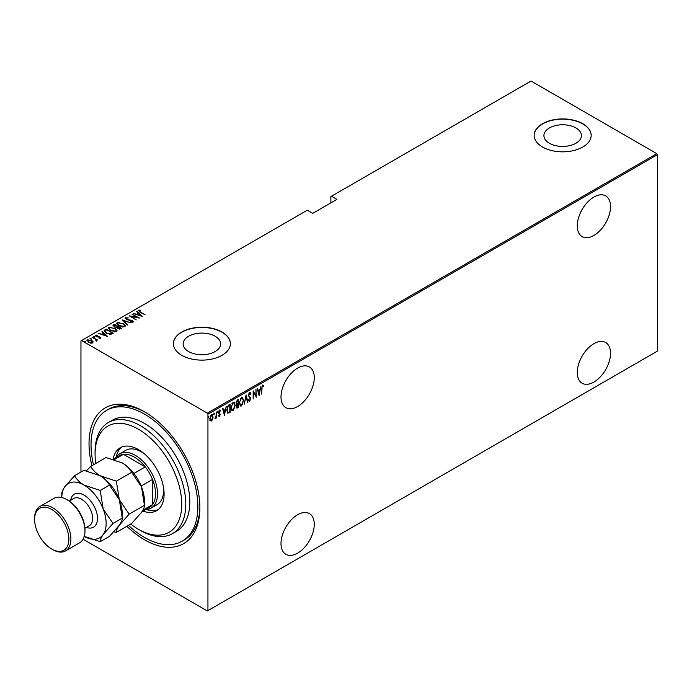<?xml version="1.0" encoding="UTF-8"?>
<svg xmlns="http://www.w3.org/2000/svg" width="692" height="692" viewBox="0 0 692 692"><rect width="100%" height="100%" fill="white"/><g stroke="black" fill="none" stroke-linecap="round" stroke-linejoin="round"><path stroke-width="1.04" d="M91.889 465.716A78.386 45.257 60 0 1 144.446 411.749L144.446 411.749A78.386 45.257 60 0 1 199.876 507.746A78.386 45.257 60 0 1 144.446 539.751A78.386 45.257 60 0 1 126.852 526.283M128.452 525.358A75.532 43.613 -120 0 0 144.446 537.424A75.532 43.613 -120 0 0 182.212 541.161L184.228 540.002A75.532 43.613 -120 0 0 199.867 506.57M297.629 368.109A23.519 13.58 120 0 0 282.267 388.835A23.519 13.58 120 0 0 285.865 407.675A23.519 13.58 120 0 0 297.629 406.507A23.519 13.58 120 0 0 312.992 385.79A23.519 13.58 120 0 0 309.385 366.942A23.519 13.58 120 0 0 297.629 368.109M593.909 197.047A23.519 13.58 120 0 0 578.547 217.772A23.519 13.58 120 0 0 582.154 236.612A23.519 13.58 120 0 0 593.909 235.453A23.519 13.58 120 0 0 609.271 214.728A23.519 13.58 120 0 0 605.664 195.888A23.519 13.58 120 0 0 593.909 197.047M593.909 343.673A23.519 13.58 120 0 0 578.547 364.399A23.519 13.58 120 0 0 582.154 383.238A23.519 13.58 120 0 0 593.909 382.07A23.519 13.58 120 0 0 609.271 361.354A23.519 13.58 120 0 0 605.664 342.505A23.519 13.58 120 0 0 593.909 343.673M297.629 514.727A23.519 13.58 120 0 0 282.267 535.452A23.519 13.58 120 0 0 285.865 554.301A23.519 13.58 120 0 0 297.629 553.133A23.519 13.58 120 0 0 312.992 532.408A23.519 13.58 120 0 0 309.385 513.568A23.519 13.58 120 0 0 297.629 514.727M188.631 351.562A18.753 10.83 0 0 0 209.07 353.906A18.753 10.83 0 0 0 220.644 343.907A18.753 10.83 0 0 0 215.151 336.243A18.753 10.83 0 0 0 194.712 333.899A18.753 10.83 0 0 0 183.138 343.907A18.753 10.83 0 0 0 188.631 351.562M549.405 143.27A18.753 10.83 0 0 0 569.845 145.614A18.753 10.83 0 0 0 581.427 135.606A18.753 10.83 0 0 0 575.934 127.951A18.753 10.83 0 0 0 555.494 125.607A18.753 10.83 0 0 0 543.912 135.606A18.753 10.83 0 0 0 549.405 143.27M542.511 147.015A28.502 16.452 0 0 0 573.582 150.579A28.502 16.452 0 0 0 591.176 135.373A28.502 16.452 0 0 0 582.828 123.738A28.502 16.452 0 0 0 551.766 120.174A28.502 16.452 0 0 0 534.163 135.373A28.502 16.452 0 0 0 542.511 147.015M591.176 135.494A28.502 16.452 0 0 0 582.828 123.972A28.502 16.452 0 0 0 551.853 120.382A28.502 16.452 0 0 0 534.163 135.494M181.737 355.307A28.502 16.452 0 0 0 212.799 358.871A28.502 16.452 0 0 0 230.393 343.673A28.502 16.452 0 0 0 222.045 332.039A28.502 16.452 0 0 0 190.983 328.466A28.502 16.452 0 0 0 173.389 343.673A28.502 16.452 0 0 0 181.737 355.307M230.393 343.786A28.502 16.452 0 0 0 222.045 332.264A28.502 16.452 0 0 0 191.078 328.674A28.502 16.452 0 0 0 173.389 343.786M80.955 472.022L80.955 340.879L81.561 340.533L207.332 413.141L656.794 153.65L657.4 154.697L657.4 351.121L207.937 610.621L207.937 414.188L207.332 413.141M211.458 414.845L213.093 416.965L212.66 419.326L211.458 421.004L210.264 420.71L209.832 418.842L211.458 414.845L212.314 414.767M211.864 419.923L211.06 420.771L211.458 421.004L210.264 420.71M216.44 412.077L216.44 418.029L216.077 417.363L214.901 418.816L215.999 416.368L216.44 412.077M219.502 415.624L219.425 416.402L218.611 416.03L219.874 414.612L218.611 412.432L219.52 410.183L220.419 410.477L218.966 412.198L220.238 414.378L219.425 416.402L218.611 416.03M218.862 415.373L219.442 415.667M219.771 414.136L218.758 413.271M219.52 410.183L220.419 410.477L219.796 410.84M220.168 411.169L219.001 410.78M218.568 411.965L220.238 414.378M229.779 411.679L227.607 413.012L228.005 413.245L226.751 410.088L228.888 404.889L230.185 404.137L230.185 412.285L227.685 413.141M238.1 406.879L237.313 407.7L237.711 407.934L236.422 406.662L236.889 404.656L236.067 403.055L237.382 399.976L238.506 399.336L238.506 407.476L236.898 408.09M246.101 394.95L247.909 402.052L247.52 402.277L246.058 396.542L244.207 404.189L246.101 394.95M255.962 389.259L256.325 397.191L253.514 392.39L253.16 399.016L253.16 390.876L255.962 395.66L255.962 389.259M262.017 388.48L261.654 394.111L261.654 388.61L262.631 385.193L263.643 385.548L263.427 386.3L262.605 386.041L261.663 388.273M262.631 385.193L263.643 385.548L263.245 385.314L263.029 386.05M263.427 386.3L262.605 386.041M657.4 154.697L207.937 414.188M259.128 395.573L257.225 388.523L257.623 388.298L258.202 390.573L259.958 389.553L260.936 386.387L259.007 395.504M249.639 392.701L250.893 393.748L250.539 394.371L249.63 393.54L248.817 395.392L250.625 398.791L249.622 401.265L248.54 400.512L248.886 399.82L249.674 400.409L250.262 399.033L248.454 395.582L249.639 392.701L250.253 392.667M250.141 394.137L249.622 393.298L248.904 393.601M249.855 400.253L249.085 401.291M248.886 399.82L249.674 400.409M243.662 400.391L241.517 405.953L240.383 406.031L239.32 402.943L241.482 397.407L242.581 397.329L243.29 400.175M235.341 405.201L233.195 410.754L232.062 410.832L230.998 407.744L233.161 402.208L234.259 402.13L234.969 404.984M224.485 415.572L222.59 408.522L222.98 408.297L223.559 410.572L225.324 409.552L226.293 406.386L224.364 415.503M217.029 411.16L217.79 411.861L217.435 412.752L217.435 411.394M213.681 413.098L214.451 413.799L214.088 414.681L214.088 413.323M208.257 416.229L209.019 416.93L208.655 417.821L208.655 416.463M656.794 153.65L531.024 81.033L330.88 196.589L330.88 202.868M91.699 340.897L93.1 341.736L92.754 342.921L90.704 343.12L88.446 342.306L87.417 339.841L91.699 340.429L93.1 341.736L92.754 342.921M86.933 340.542L87.417 339.841L87.417 340.3L88.576 340.023M95.98 340.784L95.548 339.288L92.123 337.229L97.641 339.997L96.517 339.763L96.551 340.724L96.015 340.836L95.548 339.755M96.551 341.191L96.551 340.724M100.721 338.319L99.164 338.371L98.973 337.964L100.098 337.947L99.838 337.298L96.05 336.572L95.479 335.188L97.07 335.075L97.295 335.49L96.119 335.542L96.387 336.347L99.233 336.693L100.963 337.964M100.011 338.449L99.838 337.298M95.202 335.594L97.07 335.534M96.119 335.542L96.387 336.745M104.933 329.833L106.231 329.081L113.28 333.155L110.858 334.262L106.231 333.051L104.129 330.793L106.231 329.081M114.552 324.28L121.602 328.354L117.778 328.544L116.74 327.402L114.111 326.84L113.427 324.92L114.552 324.28L114.872 324.929M112.986 325.543L114.552 324.738M122.147 319.894L131.013 322.922L123.461 320.699L127.7 324.833L127.302 325.058L122.147 320.033M132.008 314.203L139.421 318.06L131.056 316.469L136.255 319.894L129.205 315.82L137.552 317.403L132.008 314.203M139.196 310.673L140.424 312.066L145.121 314.773L139.992 312.23L138.495 310.241L140.329 310.128L140.649 310.57L139.04 310.907L139.351 311.85M138.201 310.665L140.329 310.596L140.329 310.128M81.561 340.533L307.3 210.204L312.741 213.344L336.926 199.374L331.485 196.234M142.223 316.443L133.271 313.467L136.506 314.211L138.27 313.199L136.584 311.556L136.981 311.331L142.223 316.443M126.212 318.164L126.601 319.332L132.258 320.508L132.907 322.031L130.632 321.97L130.537 321.52L132.224 321.59L131.921 320.733L126.229 319.531L125.503 317.749L128.297 317.913L126.212 318.164L126.03 318.804M133.193 321.581L132.907 322.031M131.67 322.169L132.224 322.057L131.921 320.733M125.157 318.251L125.503 317.749L125.503 318.208L126.913 318.052M123.202 323.32L125.373 325.811L124.794 326.719L118.894 325.845L116.74 323.346L117.346 322.455L123.202 323.752M114.881 328.12L117.06 330.612L116.472 331.52L110.573 330.646L108.419 328.155L109.025 327.255L114.881 328.553M107.589 336.442L98.636 333.466L101.862 334.21L103.627 333.189L101.949 331.555L102.338 331.33L107.589 336.442M93.385 336.857L94.337 336.987L94.337 336.52L94.562 337.073L93.385 336.39L94.562 337.073M90.038 338.786L90.989 338.916L90.989 338.457L91.214 339.002L90.263 338.872L90.038 338.319L91.214 339.002M84.614 341.917L85.566 342.056L85.566 341.588L85.791 342.133L84.614 341.459L85.791 342.133M207.937 610.621L207.332 610.967L83.101 539.241M145.467 412.345A75.532 43.613 -120 0 0 108.696 409.171L106.68 410.33A75.532 43.613 -120 0 0 93.481 464.79M136.618 314.609L138.27 313.199M136.886 311.85L136.981 311.331M136.981 311.789L141.618 316.322M137.414 314.523L140.822 315.682L138.807 313.718L137.414 314.886M137.552 317.446L138.348 317.913M130.26 316.426L131.056 316.59M126.212 318.631L126.601 319.791M132.233 320.958L132.258 320.508M132.258 320.976L132.907 322.498M132.224 322.057L131.921 321.2L132.224 322.057M122.657 320.534L123.461 320.803M127.397 325.006L123.461 320.699M123.539 323.986L125.356 326.036M116.766 323.596L117.346 322.455M117.346 322.922L119.214 322.567M117.588 323.917L118.583 325.655M122.743 327.065L124.058 326.771L124.525 325.742M119.258 325.638L124.058 326.313L124.551 325.508L122.839 323.527L118.081 322.861L117.553 323.674L119.258 326.044M124.058 326.771L124.058 326.313M117.536 326.468L118.22 326.858M120.52 328.19L121.204 328.579M116.299 327.446L117.536 326.416L114.915 324.903L113.877 326.079M114.379 325.681L114.474 327.1M119.422 329.107L120.52 328.138L118.254 326.832L117.545 327.809M118.012 327.446L118.124 328.786M120.019 328.89L120.52 328.138M118.124 328.726L120.019 328.423M118.012 326.979L118.124 328.328M116.446 327.411L117.536 326.416M114.474 327.031L116.446 326.953M114.379 325.214L114.474 326.633M115.218 328.795L117.035 330.837M108.445 328.406L109.025 327.255M109.025 327.723L110.893 327.377M109.267 328.726L110.262 330.456M114.422 331.875L115.737 331.58L116.204 330.542M110.936 330.439L115.737 331.113L116.23 330.309L114.517 328.337L109.769 327.662L109.232 328.484L110.936 330.845M115.737 331.58L115.737 331.113M112.199 332.99L112.882 333.388M104.163 331.044L104.933 330.3M109.751 334.279L112.199 332.947L106.594 329.703L105.037 331.347M105.072 331.252L106.594 333.31M110.4 334.219L112.199 332.947M106.594 333.25L110.4 333.752M105.072 330.793L106.594 332.843M101.984 334.608L103.627 333.189M102.243 331.849L102.338 331.33M102.338 331.788L106.983 336.321M102.779 334.521L106.179 335.681L104.163 333.717L102.779 334.885M100.098 338.414L99.838 337.765L100.098 338.414M96.119 336.009L96.387 336.814L96.119 336.009M97.996 337.047L97.996 336.606M100.176 337.54L100.721 338.786M94.337 336.987L94.562 337.532M95.297 339.106L96.517 339.815M90.989 338.916L91.214 339.469M86.967 340.784L87.417 340.3M91.699 340.871L91.699 340.429M87.711 341.018L88.048 340.204L88.801 342.099L92.443 342.229M88.048 340.672L88.801 342.566M91.612 343.189L92.477 342.471M92.123 343.016L91.335 340.637L88.048 340.204M85.566 342.056L85.791 342.601M262.233 384.96L263.245 385.314M263.021 386.067L262.484 385.773L263.021 386.067M257.32 388.471L258.202 390.573M259.846 389.622L259.682 390.444M258.99 393.982L258.825 394.812M259.777 390.496L257.978 391.067L259.076 394.033L259.777 390.496L258.384 391.3L259.076 394.033M255.919 395.634L255.919 396.654M253.16 391.162L255.962 395.66M249.232 392.468L250.893 393.748M248.411 395.158L248.964 396.101M248.558 395.867L250.392 397.684M249.985 397.45L250.625 398.791M248.48 399.587L249.267 400.175L248.48 399.587M245.911 395.53L247.909 402.052M242.373 404.18L241.11 405.72L241.517 405.953M241.11 405.72L240.193 405.893M242.382 397.243L243.247 399.803M242.217 398.082L241.093 397.995L240.236 398.886M239.328 403.306L240.34 405.019M239.683 402.735L240.539 405.157L241.499 405.123L243.299 400.607L242.425 398.168L241.499 398.229L239.328 402.528M238.1 399.569L238.1 400.357M238.1 403.427L238.1 404.214M237.313 407.7L236.707 407.917M236.024 402.614L236.733 403.652M236.076 402.649L236.621 403.661M237.14 403.886L238.143 403.41L238.143 400.374L236.491 401.057M236.387 406.204L237.244 406.905L236.387 406.204M236.439 406.239L237.65 407.138L238.143 406.853L238.143 404.24L236.872 404.647M237.494 404.154L237.901 404.387L236.785 406.438L237.65 407.138M237.2 400.452L237.607 400.685L236.422 402.848M238.143 400.374L237.607 400.685M234.052 408.981L232.789 410.52L233.195 410.754M232.789 410.52L231.872 410.693M234.06 402.043L234.925 404.612M233.896 402.891L232.772 402.805L231.915 403.687M231.007 408.107L232.019 409.82M231.362 407.536L232.218 409.967L233.178 409.932L234.977 405.408L234.104 402.978L233.178 403.038L231.007 407.328M229.779 404.37L229.779 405.157M226.76 410.52L227.668 412.103M226.751 409.681L228.222 412.354L229.822 411.653L229.822 405.183L227.383 406.628M227.452 412.017L228.222 412.354M227.72 406.135L228.126 406.368L227.106 409.88M229.822 405.183L228.126 406.368M222.686 408.47L223.559 410.572M225.211 409.621L225.047 410.442M224.355 413.98L224.191 414.811M225.134 410.494L223.343 411.065L224.442 414.032L225.134 410.494L223.75 411.299L224.442 414.032M219.027 416.169L218.205 415.797M218.456 415.139L219.035 415.434M219.364 413.902L218.914 413.548L219.364 413.902M219.122 409.958L220.013 410.244M219.762 410.944L219.13 410.676L219.762 410.944M219.148 412.813L219.693 413.306M217.392 411.636L217.029 412.518M216.034 416.013L216.034 417.337M215.316 418.046L214.996 418.478M214.044 413.565L213.681 414.447M211.06 420.771L209.866 420.476M212.107 414.69L212.686 416.567M211.934 415.459L210.645 415.702M209.797 418.4L211.06 420.035M209.849 418.426L211.467 420.269L210.619 420.148M211.06 415.338L211.467 415.572L210.195 418.634M211.467 420.269L212.729 417.172L211.743 415.295M208.621 416.696L208.257 417.587M130.719 524.052A61.285 35.378 -120 0 0 138.4 529.276A61.285 35.378 -120 0 0 181.737 504.26A61.285 35.378 -120 0 0 138.4 429.204A61.285 35.378 -120 0 0 95.064 454.22A61.285 35.378 -120 0 0 95.755 463.484M140.415 530.444L138.4 529.276L140.415 530.444A64.131 37.031 60 0 0 172.481 533.618L176.512 531.292A64.131 37.031 -120 0 0 186.347 479.902A64.131 37.031 -120 0 0 144.446 423.383A64.131 37.031 -120 0 0 112.381 420.208L108.35 422.535A64.131 37.031 60 0 1 140.415 425.71A64.131 37.031 60 0 1 182.316 482.229A64.131 37.031 60 0 1 172.481 533.618M144.343 453.805A31.356 18.104 -120 0 0 141.428 451.893A31.356 18.104 -120 0 0 125.745 450.336L119.699 453.831A31.356 18.104 60 0 1 135.373 455.379A31.356 18.104 60 0 1 155.856 483.016A31.356 18.104 60 0 1 151.055 508.136A31.356 18.104 60 0 1 145.666 509.597M121.801 446.997A36.339 20.985 -120 0 0 116.247 456.997M113.142 459.211A36.339 20.985 60 0 1 120.226 447.767A36.339 20.985 60 0 1 138.4 449.566A36.339 20.985 60 0 1 162.144 481.589A36.339 20.985 60 0 1 156.574 510.713A36.339 20.985 60 0 1 143.054 511.111M182.212 541.161A75.532 43.613 -120 0 0 193.795 480.637A75.532 43.613 -120 0 0 144.446 414.075A75.532 43.613 -120 0 0 106.68 410.33M95.064 454.22L95.064 451.893A64.131 37.031 60 0 1 108.35 422.535M146.592 509.546A36.339 20.985 -120 0 0 158.018 509.727M151.055 508.136L157.101 504.65A31.356 18.104 -120 0 0 163.399 486.805M141.938 511.751L149.334 507.487A29.929 17.283 -120 0 0 152.508 504.624A29.929 17.283 -120 0 0 152.508 479.452A29.929 17.283 -120 0 0 145.268 466.91A29.929 17.283 -120 0 0 134.369 457.127A29.929 17.283 -120 0 0 123.47 454.324A29.929 17.283 -120 0 0 119.405 455.647L113.203 459.228M133.911 473.475L145.268 466.91L123.47 454.324L114.37 459.583M115.737 457.767A31.356 18.104 60 0 1 119.699 453.831M142.915 510.16L152.508 504.624L152.508 479.452L141.151 486.009M67.859 500.186L66.847 499.607L67.859 500.186A24.229 13.987 60 0 1 84.986 529.856L84.986 531.024A25.656 14.809 -120 0 0 66.847 499.607L66.847 499.607A25.656 14.809 -120 0 0 54.019 498.335L39.911 506.475A25.656 14.809 60 0 1 52.739 507.746A25.656 14.809 60 0 1 69.503 530.357A25.656 14.809 60 0 1 65.567 550.91A25.656 14.809 60 0 1 52.739 549.638L51.736 549.059A24.229 13.987 -120 0 0 68.863 539.163A24.229 13.987 -120 0 0 51.736 509.494A24.229 13.987 -120 0 0 34.6 519.389A24.229 13.987 -120 0 0 51.736 549.059L52.739 549.638M65.567 550.91L79.675 542.762A25.656 14.809 -120 0 0 84.986 531.024M122.276 462.948A31.356 18.104 60 0 1 141.479 486.831A31.356 18.104 -120 0 1 144.446 501.345L144.446 505.307C144.602 506.907 143.607 509.277 141.479 512.435L131.644 523.515L116.334 532.356C116.187 530.764 117.173 528.385 119.309 525.237L129.136 514.147L144.446 505.307L141.479 486.831L131.644 472.316L116.334 481.156L100.106 475.75C95.73 473.06 92.607 469.937 90.739 466.373L106.049 457.533L122.276 462.948C126.653 465.629 129.776 468.761 131.644 472.316M129.136 514.147L119.309 499.633L116.334 481.156M90.739 466.373L86.405 470.854M113.808 531.837L116.334 532.356M84.277 536.43A31.356 18.104 -120 0 0 103.177 534.544A31.356 18.104 -120 0 0 103.177 508.94A31.356 18.104 -120 0 0 83.983 485.057C79.597 482.367 76.475 479.245 74.606 475.689L83.87 470.335L100.106 475.75C104.492 478.44 107.615 481.563 109.474 485.118L119.309 499.633L122.276 518.109L122.276 514.147A31.356 18.104 -120 0 0 119.309 499.633A31.356 18.104 -120 0 0 100.106 475.75A31.356 18.104 -120 0 0 99.899 475.629M113.012 523.455L122.276 518.109C122.423 519.709 121.437 522.079 119.309 525.237L109.474 536.317L100.21 541.672C100.063 540.071 101.049 537.693 103.177 534.544L113.012 523.455L103.177 508.94L100.21 490.464L83.983 485.057A31.356 18.104 -120 0 0 64.78 486.77A31.356 18.104 -120 0 0 61.813 497.522L61.813 493.898C61.674 492.272 62.661 489.893 64.78 486.77L74.606 475.689M83.983 536.257L100.21 541.672M100.21 490.464L109.474 485.118M34.6 519.389L34.6 518.221A25.656 14.809 60 0 1 39.911 506.475M117.294 327.022L117.294 326.555M111.905 333.579L111.905 333.12M70.688 500.229A19.099 11.029 60 0 1 83.983 495.065A19.099 11.029 60 0 1 97.434 517.036A19.099 11.029 60 0 1 86.37 527.382M84.934 528.212L89.398 525.635A15.674 9.048 -120 0 0 91.802 513.066A15.674 9.048 -120 0 0 81.561 499.252A15.674 9.048 -120 0 0 73.724 498.474L69.252 501.06M132.423 321.313L132.423 321.78M117.553 323.674L117.553 324.141M124.551 325.508L124.551 325.975M109.232 328.484L109.232 328.951M116.23 330.309L116.23 330.776M100.219 337.757L100.219 338.224M95.946 335.802L95.946 336.269"/></g></svg>
